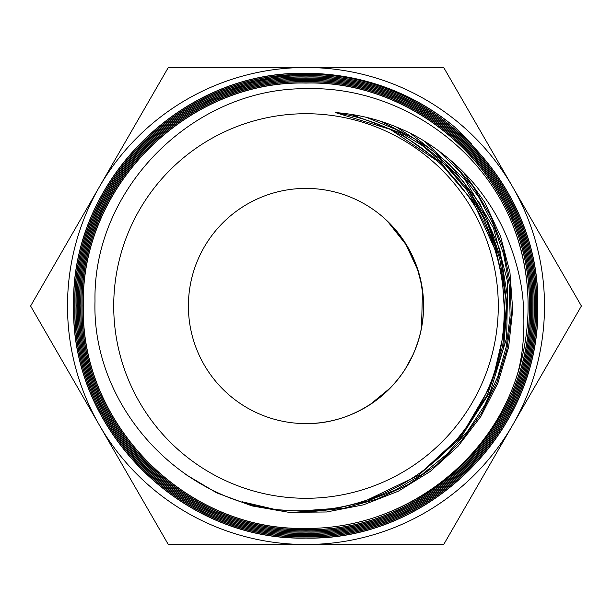 <?xml version="1.0" encoding="UTF-8"?>
<svg xmlns="http://www.w3.org/2000/svg" width="612" height="612" viewBox="0 0 612 612"><rect width="100%" height="100%" fill="white"/><g stroke="black" fill="none" stroke-linecap="round" stroke-linejoin="round"><path stroke-width="0.92" d="M306 423.603A117.603 117.603 0 0 1 188.397 306A117.603 117.603 0 0 1 306 188.397A117.603 117.603 0 0 1 423.603 306A117.603 117.603 0 0 1 306 423.603L305.549 423.603C354.203 424.414 400.898 391.55 416.588 345.566C431.996 303.789 420.696 253.896 388.788 222.906L389.002 222.684M518.165 371.66C491.551 462.84 400.975 529.709 306 528.332C187.004 531.476 80.317 424.782 83.362 305.839C80.31 186.821 186.981 80.126 306 83.064C425.409 79.866 532.494 187.173 529.235 306.459C532.142 425.692 425.202 532.486 306 529.533C186.362 532.715 79.017 425.355 82.169 305.694C79.155 186.117 186.423 78.887 306 81.863C425.944 78.696 533.503 186.239 530.436 306.145C533.534 426.12 425.998 533.695 306 530.734C185.734 533.962 77.808 425.944 80.968 305.77C77.9 185.482 185.796 77.663 306 80.662C426.602 77.449 534.827 185.711 531.637 306.337C534.674 426.801 426.549 534.949 306 531.935C185.069 535.118 76.661 426.702 79.767 305.824C76.668 184.885 185.061 76.477 306 79.468C427.107 76.186 535.982 184.992 532.838 306.176C535.959 427.436 427.184 536.173 306 533.136C184.403 536.357 75.337 427.245 78.566 305.648C75.498 184.227 184.526 75.207 306 78.267C427.872 75.031 537.191 184.373 534.039 306.214C537.145 428.079 427.903 537.344 306 534.337C183.875 537.619 74.197 427.926 77.364 305.855C74.205 183.623 183.807 74.021 306 77.066C428.553 73.823 538.476 183.784 535.232 306.344C538.323 428.737 428.446 538.614 306 535.538C183.156 538.797 72.966 428.576 76.163 305.755C73.05 182.934 183.149 72.836 306 75.865C429.096 72.591 539.585 183.026 536.433 306.122C539.639 429.333 429.142 539.807 306 536.739C182.521 540.029 71.696 429.165 74.962 305.679C71.841 182.315 182.575 71.573 306 74.664C429.853 71.374 540.924 182.544 537.634 306.367C540.694 430.137 429.731 541 306 537.933C181.863 541.26 70.472 429.739 73.761 305.717C70.632 181.611 181.932 70.38 306 73.463C361.952 73.991 411.624 91.945 455.014 127.311A232.667 232.667 0 0 0 308.57 73.348L306 73.333C181.772 70.273 70.472 181.603 73.631 305.801C70.418 429.922 181.764 541.329 306 538.07C429.815 541.153 540.863 430.167 537.764 306.283C541.031 182.407 429.823 71.221 306 74.534C182.483 71.466 71.749 182.177 74.832 305.663C71.535 429.127 182.391 540.182 306 536.869C429.249 539.906 539.685 429.463 536.563 306.237C539.769 183.057 429.303 72.499 306 75.735C183.21 72.591 72.805 182.965 76.033 305.862C72.912 428.744 183.133 538.92 306 535.668C428.553 538.713 538.453 428.836 535.37 306.298C538.614 183.814 428.645 73.654 306 76.936C183.753 73.907 74.174 183.47 77.234 305.694C74.021 427.949 183.677 537.703 306 534.467C427.995 537.535 537.367 427.979 534.169 306.122C537.221 184.166 427.918 74.916 306 78.137C184.403 75.108 75.353 184.136 78.435 305.748C75.238 427.252 184.327 536.517 306 533.266C427.252 536.28 535.974 427.604 532.968 306.344C536.173 185.023 427.344 76.11 306 79.331C184.977 76.293 76.477 184.946 79.636 305.862C76.531 426.778 185.061 535.278 306 532.065C426.648 535.064 534.842 426.878 531.767 306.207C534.934 185.711 426.679 77.288 306 80.532C185.75 77.533 77.823 185.367 80.838 305.648C77.648 425.998 185.581 534.054 306 530.864C426.044 533.878 533.672 426.12 530.566 306.191C533.664 186.209 425.998 78.543 306 81.733C186.293 78.757 78.956 186.117 82.031 305.832C78.94 425.409 186.331 532.891 306 529.663C425.309 532.601 532.256 425.761 529.365 306.467C532.601 187.035 425.493 79.767 306 82.934C186.897 79.95 80.141 186.867 83.232 305.847C80.187 424.858 186.966 531.621 306 528.462C378.637 528.929 449.95 491 490.136 430.511C531.262 370.551 539.723 289.996 511.923 222.806A222.095 222.095 0 0 1 518.165 371.66C523.359 351.586 525.012 328.254 523.13 301.655C521.623 277.902 511.326 234.939 486.196 199.566C460.691 161.805 421.943 137.501 401.939 129.392C380.817 119.929 358.624 114.314 335.361 112.562C390.227 121.773 433.931 148.854 466.489 193.813C510.477 252.871 516.306 336.218 482.409 400.799C449.988 465.977 378.92 510.018 306 510.615C193.14 515.809 91.356 413.697 95.005 301.043C92.772 188.343 193.53 87.807 306 88.702C393.233 85.971 478.599 141.571 511.923 222.806M306 113.717A192.283 192.283 0 0 1 498.283 306A192.283 192.283 0 0 1 306 498.283A192.283 192.283 0 0 1 113.717 306A192.283 192.283 0 0 1 306 113.717M306 67.496A238.504 238.504 0 0 1 512.55 425.248L443.7 544.504L306 544.504A238.504 238.504 0 0 1 99.45 186.752A238.504 238.504 0 0 1 306 67.496L443.7 67.496L581.4 306L512.55 425.248A238.504 238.504 0 0 1 306 544.504L168.3 544.504L30.6 306L168.3 67.496L306 67.496M471.469 143.935L455.014 127.311M305.702 73.463L282.369 75.766M279.562 76.202L256.918 81.067M254.194 81.817L232.231 89.199M422.525 290.103L421.492 328.17M345.604 416.696L346.56 416.344M370.084 404.517L389.806 388.368M406.001 367.628L411.96 356.681M422.892 295.145L422.831 294.494M422.808 294.288L421.025 282.622M420.987 282.415L417.621 269.754M417.583 269.655L405.97 244.563L388.788 222.906M184.48 473.757L216.786 492.912L252.022 505.917L289.025 512.351L326.563 511.984L363.421 504.846L398.374 491.184L430.274 471.424L458.09 446.232L480.879 416.443L497.916 383.028L508.641 347.088L512.695 309.817L509.949 272.432L500.501 236.155L484.658 202.197L462.947 171.658M242.291 501.786L275.744 509.62L310.024 511.785L344.181 508.22L377.267 499.025L408.357 484.459L436.593 464.929L461.173 440.977L481.43 413.276L496.799 382.599L506.851 349.796L511.303 315.784L510.041 281.512L503.102 247.929L490.663 215.982L473.107 186.538L450.883 160.443M305.235 510.63L336.348 508.335L366.749 501.343L395.727 489.807L422.617 474.009L446.775 454.303L467.667 431.162L484.788 405.113L497.755 376.77L506.254 346.79L510.102 315.868L509.199 284.725L503.577 254.087L493.356 224.665L478.791 197.148L460.209 172.163L438.054 150.292M367.866 499.729L418.294 475.493L460.193 438.437L490.403 391.382L506.644 337.893L507.685 282.01L493.463 227.978L465.066 179.874L424.644 141.341M423.542 470.414L460.125 436.67L487.343 395.023L503.554 347.991L507.784 298.442L499.767 249.367L480.015 203.758L449.713 164.36L410.713 133.577M467.377 425.577L489.355 387.886L502.666 346.346L506.698 302.925L501.266 259.664L486.609 218.614L463.445 181.695L432.86 150.659L396.301 126.967M495.085 369.893L503.676 333.303L505.26 295.764L499.767 258.601L487.42 223.135L468.631 190.615L444.098 162.195L414.668 138.886L381.398 121.513M504.311 308.915L502.223 277.374L495.154 246.575L483.289 217.298L466.918 190.278L446.469 166.204L422.464 145.694L395.505 129.254L366.282 117.305M494.366 248.09L473.045 201.539L440.456 162.058L398.81 132.322L350.913 114.322M466.206 193.407L442.185 165.355M438.024 161.453L390.318 129.384L335.361 112.562"/></g></svg>
